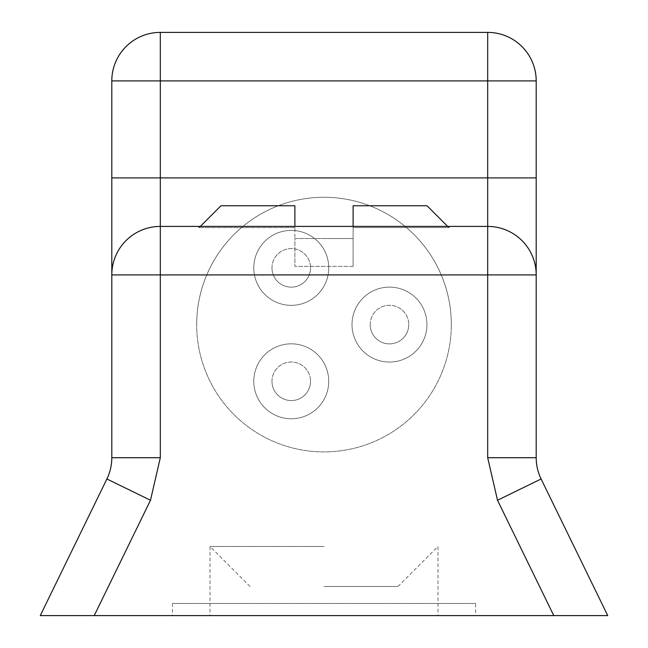 <?xml version="1.0" encoding="UTF-8"?>
<svg xmlns="http://www.w3.org/2000/svg" width="648" height="648" viewBox="0 0 648 648"><rect width="100%" height="100%" fill="white"/><g stroke="black" fill="none" stroke-linecap="round" stroke-linejoin="round"><path stroke-width="0.49" stroke-dasharray="3.24 2.43" d="M475.567 603.474L172.433 603.474L475.567 603.474L475.567 615.6L172.433 615.6L475.567 615.6M172.433 603.474L172.433 615.6M196.684 324.583A127.316 127.316 0 0 1 324 197.267A127.316 127.316 0 0 1 451.316 324.583A127.316 127.316 0 0 0 324 197.267A127.316 127.316 0 0 0 196.684 324.583A127.316 127.316 0 0 0 324 451.907A127.316 127.316 0 0 0 451.316 324.583A127.316 127.316 0 0 1 324 451.907A127.316 127.316 0 0 1 196.684 324.583M426.943 324.583A37.471 37.471 0 0 0 389.48 287.121A37.471 37.471 0 0 0 352.01 324.583A37.471 37.471 0 0 0 389.48 362.054A37.471 37.471 0 0 0 426.943 324.583A37.471 37.471 0 0 0 389.48 287.121A37.471 37.471 0 0 0 352.01 324.583A37.471 37.471 0 0 0 389.48 362.054A37.471 37.471 0 0 0 426.943 324.583M328.73 267.883A37.471 37.471 0 0 0 291.26 230.413A37.471 37.471 0 0 0 253.789 267.883A37.471 37.471 0 0 0 291.26 305.346A37.471 37.471 0 0 0 328.73 267.883A37.471 37.471 0 0 0 291.26 230.413A37.471 37.471 0 0 0 253.789 267.883A37.471 37.471 0 0 0 291.26 305.346A37.471 37.471 0 0 0 328.73 267.883M328.73 381.291A37.471 37.471 0 0 0 291.26 343.821A37.471 37.471 0 0 0 253.789 381.291A37.471 37.471 0 0 0 291.26 418.762A37.471 37.471 0 0 0 328.73 381.291A37.471 37.471 0 0 0 291.26 343.821A37.471 37.471 0 0 0 253.789 381.291A37.471 37.471 0 0 0 291.26 418.762A37.471 37.471 0 0 0 328.73 381.291M324 615.6L210.017 615.6L324 615.6M324 546.475L210.017 546.475L324 546.475M324 586.489L397.969 586.489L324 586.489M370.194 324.583A19.278 19.278 0 0 1 389.48 305.305A19.278 19.278 0 0 1 408.758 324.583A19.278 19.278 0 0 0 389.48 305.305A19.278 19.278 0 0 0 370.194 324.583A19.278 19.278 0 0 0 389.48 343.869A19.278 19.278 0 0 0 408.758 324.583A19.278 19.278 0 0 1 389.48 343.869A19.278 19.278 0 0 1 370.194 324.583M271.982 267.883A19.278 19.278 0 0 1 291.26 248.605A19.278 19.278 0 0 1 310.538 267.883A19.278 19.278 0 0 0 291.26 248.605A19.278 19.278 0 0 0 271.982 267.883A19.278 19.278 0 0 0 291.26 287.161A19.278 19.278 0 0 0 310.538 267.883A19.278 19.278 0 0 1 291.26 287.161A19.278 19.278 0 0 1 271.982 267.883M271.982 381.291A19.278 19.278 0 0 1 291.26 362.013A19.278 19.278 0 0 1 310.538 381.291A19.278 19.278 0 0 0 291.26 362.013A19.278 19.278 0 0 0 271.982 381.291A19.278 19.278 0 0 0 291.26 400.569A19.278 19.278 0 0 0 310.538 381.291A19.278 19.278 0 0 1 291.26 400.569A19.278 19.278 0 0 1 271.982 381.291M220.984 205.748L294.897 205.748L294.897 238.537L294.897 227.618L199.106 227.618L294.897 227.618L294.897 226.411M294.897 238.537L324 238.537L294.897 238.537L294.897 266.377L294.897 238.537M324 226.411L450.109 226.411L324 226.411M353.103 266.377L353.103 238.537L324 238.537L353.103 238.537L353.103 227.618L353.103 266.377L294.897 266.377L353.103 266.377M94.227 615.6L553.773 615.6L497.51 500.248L487.693 457.723L487.693 80.903L160.307 80.903L160.307 457.723L150.49 500.248L94.227 615.6L40.265 615.6L106.896 478.985A48.503 48.503 0 0 0 111.804 457.723L111.804 274.914A48.503 48.503 0 0 1 160.307 226.411L487.693 226.411A48.503 48.503 0 0 1 536.196 274.914L536.196 457.723A48.503 48.503 0 0 0 541.104 478.985L497.51 500.248M111.804 177.908L111.804 80.903L160.307 80.903L160.307 32.4L487.693 32.4L487.693 80.903L536.196 80.903L536.196 177.908M553.773 615.6L607.735 615.6L541.104 478.985M160.307 32.4A48.503 48.503 0 0 0 111.804 80.903M536.196 80.903A48.503 48.503 0 0 0 487.693 32.4M353.103 226.411L353.103 227.618L448.894 227.618L353.103 227.618L353.103 205.748L427.016 205.748M106.896 478.985L150.49 500.248M111.804 457.723L160.307 457.723M536.196 457.723L487.693 457.723M536.196 274.914A48.503 48.503 0 0 0 487.693 226.411M250.031 586.489L210.017 546.475L210.017 615.6M397.969 586.489L437.983 546.475L437.983 615.6M200.321 226.411L199.106 227.618L197.891 226.411M447.679 226.411L448.894 227.618L450.109 226.411"/><path stroke-width="0.97" d="M160.307 226.411A48.503 48.503 0 0 0 111.804 274.914A48.503 48.503 0 0 1 160.307 226.411L160.307 274.914L111.804 274.914L111.804 80.903A48.503 48.503 0 0 1 160.307 32.4L487.693 32.4A48.503 48.503 0 0 1 536.196 80.903L536.196 457.723A48.503 48.503 0 0 0 541.104 478.985L607.735 615.6L40.265 615.6L106.896 478.985A48.503 48.503 0 0 0 111.804 457.723L111.804 177.908L160.307 177.908L160.307 80.903L111.804 80.903A48.503 48.503 0 0 1 160.307 32.4L160.307 80.903L487.693 80.903L487.693 32.4A48.503 48.503 0 0 1 536.196 80.903L487.693 80.903L487.693 226.411L160.307 226.411L160.307 177.908L536.196 177.908L536.196 274.914L160.307 274.914L160.307 457.723L150.49 500.248L94.227 615.6M487.693 226.411A48.503 48.503 0 0 1 536.196 274.914A48.503 48.503 0 0 0 487.693 226.411L487.693 457.723L536.196 457.723A48.503 48.503 0 0 0 541.104 478.985L497.51 500.248L487.693 457.723M447.679 226.411L427.016 205.748L353.103 205.748L353.103 226.411M294.897 226.411L294.897 205.748L220.984 205.748L200.321 226.411M553.773 615.6L497.51 500.248M150.49 500.248L106.896 478.985A48.503 48.503 0 0 0 111.804 457.723L160.307 457.723"/></g></svg>
